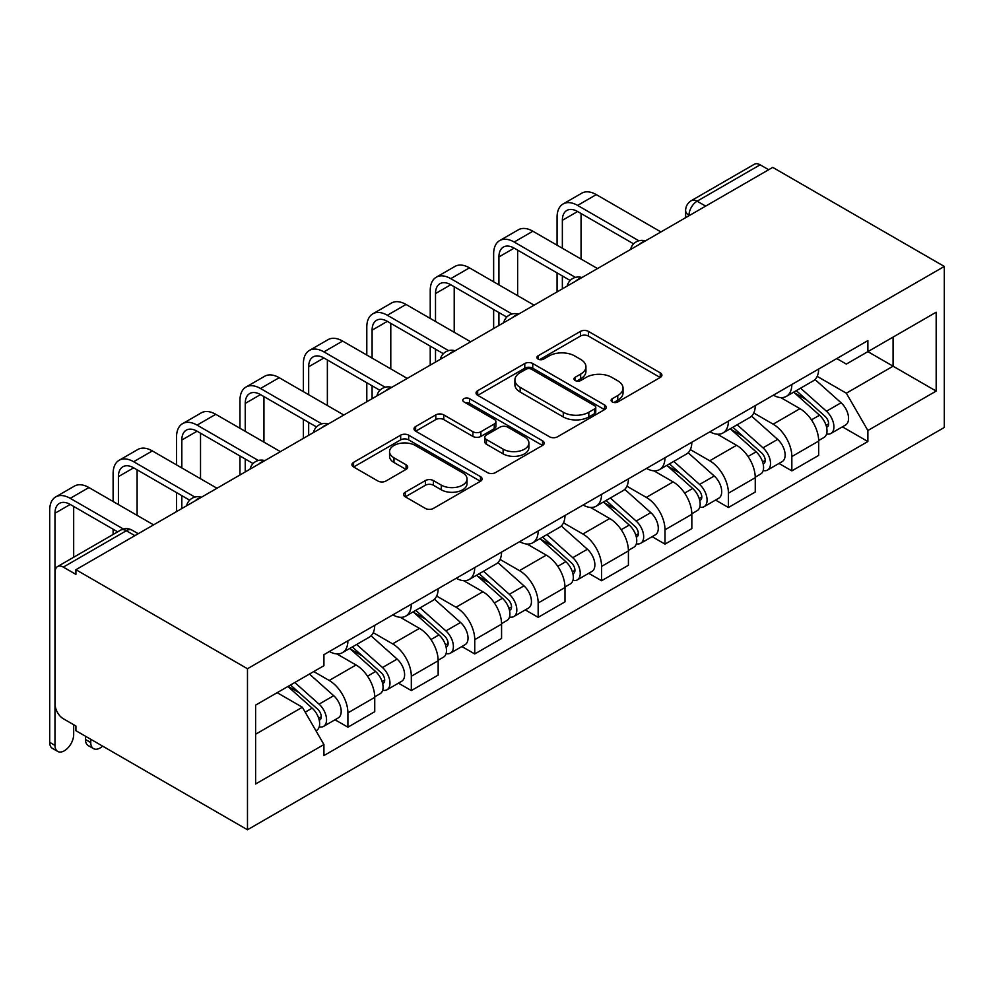 <?xml version="1.0" encoding="UTF-8"?>
<svg xmlns="http://www.w3.org/2000/svg" width="994" height="994" viewBox="0 0 994 994"><rect width="100%" height="100%" fill="white"/><g stroke="black" fill="none" stroke-linecap="round" stroke-linejoin="round"><path stroke-width="1.49" d="M612.267 401.936A3.951 2.286 0 0 0 617.858 401.936L660.252 377.459A5.641 3.255 0 0 0 661.905 375.16A5.641 3.255 0 0 0 660.252 372.849L588.423 331.387A5.641 3.255 0 0 0 580.446 331.387L538.04 355.864A3.951 2.286 0 0 0 536.884 357.48A3.951 2.286 0 0 0 538.04 359.082A3.951 2.286 0 0 0 543.631 359.082L549.123 355.914A18.054 10.425 0 0 1 574.656 355.914L580.645 359.381A18.054 10.425 0 0 1 585.938 366.749A18.054 10.425 0 0 1 580.645 374.117L575.153 377.285A3.951 2.286 0 0 0 573.998 378.9A3.951 2.286 0 0 0 575.153 380.516A3.951 2.286 0 0 0 580.744 380.516L586.224 377.347A18.054 10.425 0 0 1 611.77 377.347L617.759 380.801A18.054 10.425 0 0 1 623.039 388.169A18.054 10.425 0 0 1 617.759 395.55L612.267 398.718A3.951 2.286 0 0 0 611.111 400.321A3.951 2.286 0 0 0 612.267 401.936L612.267 398.718M405.266 492.192A5.641 3.255 0 0 0 403.614 494.503A5.641 3.255 0 0 0 405.266 496.801L425.407 508.431A5.641 3.255 0 0 0 433.396 508.431L480.487 481.245A5.641 3.255 0 0 0 482.14 478.946A5.641 3.255 0 0 0 480.487 476.648L408.658 435.173A5.641 3.255 0 0 0 400.669 435.173L353.578 462.359A5.641 3.255 0 0 0 351.926 464.658A5.641 3.255 0 0 0 353.578 466.969L377.931 481.021A5.641 3.255 0 0 0 385.908 481.021L406.061 469.392A5.641 3.255 0 0 0 407.714 467.081A5.641 3.255 0 0 0 406.061 464.782L393.984 457.812A15.096 8.71 0 0 1 389.561 451.649A15.096 8.71 0 0 1 398.88 443.597A15.096 8.71 0 0 1 415.33 445.486L462.62 472.784A15.096 8.71 0 0 1 467.043 478.946A15.096 8.71 0 0 1 457.725 486.998A15.096 8.71 0 0 1 441.274 485.109L433.396 480.562A5.641 3.255 0 0 0 425.407 480.562L405.266 492.192L405.266 496.801M247.481 668.738L75.917 569.699L772.736 167.39L944.3 266.442L247.481 668.738L247.481 829.766L944.3 427.457L944.3 266.442M549.52 436.788A5.641 3.255 0 0 0 557.497 436.788L604.588 409.603A5.641 3.255 0 0 0 606.241 407.291A5.641 3.255 0 0 0 604.588 404.993L532.759 363.518A5.641 3.255 0 0 0 524.782 363.518L477.692 390.704A5.641 3.255 0 0 0 476.039 393.015A5.641 3.255 0 0 0 477.692 395.314L549.52 436.788M465.503 402.794A3.951 2.286 0 0 1 469.503 403.353L469.503 398.656L542.538 440.814A5.641 3.255 0 0 1 544.19 443.125A5.641 3.255 0 0 1 542.538 445.424L495.447 472.61A5.641 3.255 0 0 1 487.47 472.61L415.641 431.147L415.641 426.538A5.641 3.255 0 0 0 413.989 428.836A5.641 3.255 0 0 0 415.641 431.147M415.641 426.538L435.782 414.896A5.641 3.255 0 0 1 443.771 414.896L472.896 431.719A5.641 3.255 0 0 0 480.885 431.719L494.254 424.003A5.641 3.255 0 0 0 495.907 421.692A5.641 3.255 0 0 0 494.254 419.393L463.925 401.887A3.951 2.286 0 0 1 462.769 400.271A3.951 2.286 0 0 1 465.204 398.159A3.951 2.286 0 0 1 469.503 398.656M75.917 569.699L75.917 574.383L63.318 567.114A11.493 6.635 -120 0 0 57.565 566.543A11.493 6.635 -120 0 0 55.192 571.811L55.192 704.659A11.493 6.635 -120 0 0 63.318 718.737L75.917 726.018L75.917 730.714L247.481 829.766M705.653 206.118L697.117 201.186A11.493 6.635 60 0 0 691.377 200.614L754.384 164.234A11.493 6.635 60 0 1 760.137 164.805L697.117 201.186A11.493 6.635 120 0 0 688.991 215.276L688.991 215.748M768.673 169.738L760.137 164.805M791.845 384.504A26.453 15.27 60 0 1 786.366 396.37L813.204 380.888A26.453 15.27 -120 0 0 818.671 369.01M753.763 412.982L773.146 424.177A26.453 15.27 60 0 1 791.845 456.557L818.683 441.075A26.453 15.27 -120 0 0 799.971 408.683L780.775 397.588M818.683 441.075L818.683 455.389L791.845 470.883L778.985 463.452M786.366 396.37A26.453 15.27 60 0 1 773.344 395.177M791.845 456.557L791.845 470.883M728.428 421.121A26.453 15.27 60 0 1 722.949 432.986L749.774 417.505A26.453 15.27 -120 0 0 755.254 405.627M715.556 500.069L728.428 507.499L755.254 492.005L755.254 477.692A26.453 15.27 -120 0 0 736.554 445.3L717.345 434.204M722.949 432.986A26.453 15.27 60 0 1 709.927 431.794M690.345 449.599L709.728 460.781A26.453 15.27 60 0 1 728.428 493.173L728.428 507.499M664.998 457.737A26.453 15.27 60 0 1 659.531 469.603L686.357 454.121A26.453 15.27 -120 0 0 691.836 442.243M652.139 536.685L664.998 544.116L691.836 528.622L691.836 514.308A26.453 15.27 -120 0 0 673.137 481.916L653.928 470.821M659.531 469.603A26.453 15.27 60 0 1 646.51 468.41M626.928 486.215L646.299 497.398A26.453 15.27 60 0 1 664.998 529.79L664.998 544.116M601.581 494.353A26.453 15.27 60 0 1 596.102 506.219L622.94 490.725A26.453 15.27 -120 0 0 628.419 478.859M588.721 573.302L601.581 580.732L628.419 565.238L628.419 550.912A26.453 15.27 -120 0 0 609.72 518.533L590.511 507.437M596.102 506.219A26.453 15.27 60 0 1 583.08 505.027M563.499 522.832L582.882 534.014A26.453 15.27 60 0 1 601.581 566.406L601.581 580.732M538.164 530.97A26.453 15.27 60 0 1 532.685 542.836L559.523 527.342A26.453 15.27 -120 0 0 564.99 515.476M525.292 609.918L538.164 617.349L564.99 601.855L564.99 587.529A26.453 15.27 -120 0 0 546.29 555.137L527.093 544.053M532.685 542.836A26.453 15.27 60 0 1 519.663 541.643M500.081 559.448L519.464 570.631A26.453 15.27 60 0 1 538.164 603.023L538.164 617.349M474.734 567.586A26.453 15.27 60 0 1 469.267 579.452L496.093 563.958A26.453 15.27 -120 0 0 501.572 552.092M461.875 646.535L474.747 653.953L501.572 638.471L501.572 624.145A26.453 15.27 -120 0 0 482.873 591.753L463.664 580.67M469.267 579.452A26.453 15.27 60 0 1 456.246 578.259M436.664 596.065L456.035 607.247A26.453 15.27 60 0 1 474.747 639.639L474.747 653.953M411.317 604.203A26.453 15.27 60 0 1 405.838 616.069L432.676 600.575A26.453 15.27 -120 0 0 438.155 588.709M398.457 683.151L411.317 690.569L438.155 675.088L438.155 660.761A26.453 15.27 -120 0 0 419.456 628.37L400.247 617.286M405.838 616.069A26.453 15.27 60 0 1 392.829 614.876M373.235 632.681L392.618 643.864A26.453 15.27 60 0 1 411.317 676.255L411.317 690.569M347.9 640.819A26.453 15.27 60 0 1 342.421 652.685L369.259 637.191A26.453 15.27 -120 0 0 374.726 625.325M335.04 719.768L347.9 727.186L374.738 711.704L374.738 697.378A26.453 15.27 -120 0 0 356.026 664.986L336.829 653.903M342.421 652.685A26.453 15.27 60 0 1 329.399 651.492M313.744 671.559L329.2 680.48A26.453 15.27 60 0 1 347.9 712.872L347.9 727.186M836.774 358.573L846.329 364.077L936.174 312.215L893.072 337.09L893.072 366.202L846.329 393.189L817.192 376.366M255.62 734.231L302.362 707.243L323.92 744.556L255.62 783.993L255.62 705.131L323.92 665.694L323.92 654.661L867.874 340.607L867.874 351.64L936.174 391.077L867.874 430.514L846.329 393.189M936.174 312.215L936.174 391.077M323.92 744.556L323.92 755.589L867.874 441.535L867.874 430.514M302.362 707.243L277.164 692.681M842.403 426.836L867.874 441.535M613.845 402.495L617.759 400.247A18.054 10.425 0 0 0 623.039 392.866L623.039 388.169M585.938 366.749L585.938 371.445A18.054 10.425 0 0 1 580.645 378.813L576.731 381.075M660.178 377.509L588.423 336.071A5.641 3.255 0 0 0 580.446 336.071L539.618 359.642M604.514 409.64L532.759 368.215A5.641 3.255 0 0 0 524.782 368.215L477.766 395.363M594.611 408.907A3.951 2.286 0 0 0 595.766 407.291A3.951 2.286 0 0 0 594.611 405.689L531.554 369.283A3.951 2.286 0 0 0 525.975 369.283L520.185 372.626A18.054 10.425 0 0 0 514.892 379.994A18.054 10.425 0 0 0 520.185 387.362L563.287 412.249A18.054 10.425 0 0 0 588.821 412.249L594.611 408.907L594.611 413.603A3.951 2.286 0 0 0 595.766 411.988L595.766 407.291M514.892 379.994L514.892 384.69A18.054 10.425 0 0 0 520.185 392.058L520.185 387.362M594.611 413.603L588.821 416.946A18.054 10.425 0 0 1 563.287 416.946L520.185 392.058M415.716 431.185L435.782 419.592L435.782 414.896M495.907 421.692L495.907 426.389A5.641 3.255 0 0 1 494.254 428.7L480.885 436.416A5.641 3.255 0 0 1 472.896 436.416L443.771 419.592A5.641 3.255 0 0 0 435.782 419.592M469.503 403.353L542.463 445.474M503.126 449.164A15.096 8.71 0 0 0 519.576 451.065A15.096 8.71 0 0 0 528.895 443.001A15.096 8.71 0 0 0 524.472 436.838L507.822 427.221A5.641 3.255 0 0 0 499.833 427.221L486.464 434.937A5.641 3.255 0 0 0 484.811 437.248A5.641 3.255 0 0 0 486.464 439.547L503.126 449.164L503.126 453.86A15.096 8.71 0 0 0 519.576 455.749A15.096 8.71 0 0 0 528.895 447.698L528.895 443.001M484.811 437.248L484.811 441.945A5.641 3.255 0 0 0 486.464 444.243L486.464 439.547M503.126 453.86L486.464 444.243M467.043 478.946L467.043 483.643A15.096 8.71 0 0 1 457.725 491.695A15.096 8.71 0 0 1 441.274 489.806L433.396 485.258A5.641 3.255 0 0 0 425.407 485.258L405.341 496.851M389.561 451.649L389.561 456.345A15.096 8.71 0 0 0 393.984 462.508L393.984 457.812M405.987 469.429L393.984 462.508M480.413 481.295L408.658 439.87A5.641 3.255 0 0 0 400.669 439.87L353.653 467.006M793.684 392.158L819.528 415.219A14.376 8.3 60 0 1 824.038 437.435L818.671 440.541M794.368 392.767L806.532 399.787M796.281 390.654L825.045 416.312A6.896 3.988 60 0 1 827.207 426.973A6.896 3.988 60 0 1 826.586 427.221M800.592 388.169L826.436 411.23A14.376 8.3 60 0 1 830.947 433.446A14.376 8.3 60 0 1 826.61 433.918M815.005 379.509L841.073 402.769A14.376 8.3 60 0 1 845.583 424.997L830.947 433.446M562.356 248.251L562.356 220.32A21.557 12.45 60 0 1 566.816 210.455A21.557 12.45 60 0 1 577.601 211.523L633.6 243.853M660.935 231.937L596.301 194.613A29.037 16.761 -120 0 0 581.776 193.184L563.076 203.981A29.037 16.761 -120 0 0 557.062 217.264L557.062 245.195M638.856 240.784L577.601 205.41A29.037 16.761 -120 0 0 563.076 203.981M557.062 272.89L557.062 291.913M562.356 288.856L562.356 275.947M581.055 259.049L581.055 213.511M730.255 428.774L756.099 451.835A14.376 8.3 60 0 1 760.609 474.051L755.254 477.157M730.938 429.383L743.102 436.403M732.864 427.271L761.628 452.929A6.896 3.988 60 0 1 763.79 463.589A6.896 3.988 60 0 1 763.156 463.838M737.175 424.786L763.019 447.834A14.376 8.3 60 0 1 767.53 470.063A14.376 8.3 60 0 1 763.181 470.522M751.576 416.126L777.643 439.385A14.376 8.3 60 0 1 782.166 461.614L767.53 470.063M666.837 465.391L692.681 488.452A14.376 8.3 60 0 1 697.192 510.667L691.836 513.774M667.521 466L679.685 473.02M669.447 463.875L698.198 489.545A6.896 3.988 60 0 1 700.372 500.206A6.896 3.988 60 0 1 699.739 500.454M673.746 461.39L699.59 484.451A14.376 8.3 60 0 1 704.1 506.679A14.376 8.3 60 0 1 699.764 507.139M688.159 452.742L714.226 476.002A14.376 8.3 60 0 1 718.737 498.23L704.1 506.679M498.926 284.868L498.926 256.937A21.557 12.45 60 0 1 503.399 247.071A21.557 12.45 60 0 1 514.171 248.127L570.183 280.47M597.518 268.554L532.883 231.229A29.037 16.761 -120 0 0 518.359 229.8L499.659 240.598A29.037 16.761 -120 0 0 493.645 253.88L493.645 281.811M575.439 277.401L514.171 242.027A29.037 16.761 -120 0 0 499.659 240.598M493.645 309.507L493.645 328.517M498.926 325.473L498.926 312.563M517.638 295.665L517.638 250.128M435.509 321.484L435.509 293.553A21.557 12.45 60 0 1 439.982 283.675A21.557 12.45 60 0 1 450.754 284.744L506.766 317.086M534.101 305.17L469.454 267.846A29.037 16.761 -120 0 0 454.941 266.417L436.242 277.214A29.037 16.761 -120 0 0 430.228 290.497L430.228 318.428M512.009 314.017L450.754 278.643A29.037 16.761 -120 0 0 436.242 277.214M430.228 346.123L430.228 365.133M435.509 362.089L435.509 349.18M454.208 332.282L454.208 286.744M603.42 502.007L629.264 525.056A14.376 8.3 60 0 1 633.774 547.284L628.407 550.378M604.103 502.616L616.268 509.636M606.029 500.491L634.781 526.161A6.896 3.988 60 0 1 636.943 536.822A6.896 3.988 60 0 1 636.322 537.071M610.328 498.006L636.172 521.067A14.376 8.3 60 0 1 640.683 543.296A14.376 8.3 60 0 1 636.346 543.755M624.741 489.359L650.809 512.618A14.376 8.3 60 0 1 655.319 534.847L640.683 543.296M539.99 538.611L565.834 561.672A14.376 8.3 60 0 1 570.357 583.9L564.99 586.994M540.686 539.233L552.85 546.253M542.6 537.108L571.364 562.778A6.896 3.988 60 0 1 573.526 573.439A6.896 3.988 60 0 1 572.892 573.687M546.911 534.623L572.755 557.684A14.376 8.3 60 0 1 577.265 579.912A14.376 8.3 60 0 1 572.917 580.372M561.312 525.975L587.392 549.235A14.376 8.3 60 0 1 591.902 571.463L577.265 579.912M476.573 575.228L502.417 598.289A14.376 8.3 60 0 1 506.928 620.517L501.572 623.611M477.257 575.849L489.421 582.869M479.183 573.724L507.934 599.382A6.896 3.988 60 0 1 510.108 610.055A6.896 3.988 60 0 1 509.475 610.304M483.482 571.239L509.326 594.3A14.376 8.3 60 0 1 513.848 616.529A14.376 8.3 60 0 1 509.5 616.988M497.895 562.592L523.962 585.851A14.376 8.3 60 0 1 528.473 608.079L513.848 616.529M372.091 358.101L372.091 330.17A21.557 12.45 60 0 1 376.552 320.292A21.557 12.45 60 0 1 387.337 321.36L443.349 353.702M470.671 341.787L406.037 304.462A29.037 16.761 -120 0 0 391.524 303.021L372.812 313.818A29.037 16.761 -120 0 0 366.798 327.113L366.798 355.044M448.592 350.633L387.337 315.26A29.037 16.761 -120 0 0 372.812 313.818M366.798 382.74L366.798 401.75M372.091 398.706L372.091 385.796M390.791 368.898L390.791 323.361M308.674 394.717L308.674 366.786A21.557 12.45 60 0 1 313.135 356.908A21.557 12.45 60 0 1 323.92 357.977L379.919 390.319M407.254 378.403L342.619 341.079A29.037 16.761 -120 0 0 328.095 339.637L309.395 350.435A29.037 16.761 -120 0 0 303.381 363.729L303.381 391.661M385.175 387.25L323.92 351.876A29.037 16.761 -120 0 0 309.395 350.435M303.381 419.356L303.381 438.366M308.674 435.322L308.674 422.413M327.374 405.515L327.374 359.977M245.245 431.334L245.245 403.402A21.557 12.45 60 0 1 249.718 393.525A21.557 12.45 60 0 1 260.49 394.593L316.502 426.935M343.837 415.02L279.19 377.695A29.037 16.761 -120 0 0 264.677 376.254L245.978 387.051A29.037 16.761 -120 0 0 239.964 400.346L239.964 428.277M321.745 423.854L260.49 388.492A29.037 16.761 -120 0 0 245.978 387.051M239.964 455.973L239.964 474.983M245.245 471.939L245.245 459.029M263.944 442.131L263.944 396.594M413.156 611.844L439 634.905A14.376 8.3 60 0 1 443.51 657.133L438.143 660.227M413.839 612.453L426.004 619.486M415.765 610.341L444.517 635.998A6.896 3.988 60 0 1 446.679 646.672A6.896 3.988 60 0 1 446.058 646.92M420.064 607.856L445.908 630.917A14.376 8.3 60 0 1 450.419 653.145A14.376 8.3 60 0 1 446.082 653.605M434.477 599.208L460.545 622.468A14.376 8.3 60 0 1 465.055 644.696L450.419 653.145M181.827 467.95L181.827 440.019A21.557 12.45 60 0 1 186.288 430.141A21.557 12.45 60 0 1 197.073 431.21L253.085 463.552M280.407 451.636L215.773 414.312A29.037 16.761 -120 0 0 201.26 412.87L182.561 423.668A29.037 16.761 -120 0 0 176.547 436.962L176.547 464.894M258.328 460.471L197.073 425.109A29.037 16.761 -120 0 0 182.561 423.668M176.547 492.589L176.547 511.599M181.827 508.555L181.827 495.646M200.527 478.735L200.527 433.21M349.739 648.461L375.583 671.522A14.376 8.3 60 0 1 380.093 693.75L374.726 696.844M350.422 649.07L362.586 656.102M352.336 646.957L381.1 672.615A6.896 3.988 60 0 1 383.262 683.288A6.896 3.988 60 0 1 382.64 683.537M356.647 644.472L382.491 667.533A14.376 8.3 60 0 1 387.001 689.761A14.376 8.3 60 0 1 382.665 690.221M371.06 635.825L397.128 659.084A14.376 8.3 60 0 1 401.638 681.312L387.001 689.761M118.41 504.554L118.41 476.635A21.557 12.45 60 0 1 122.871 466.758A21.557 12.45 60 0 1 133.656 467.826L189.655 500.168M216.99 488.253L152.355 450.928A29.037 16.761 -120 0 0 137.831 449.487L119.131 460.284A29.037 16.761 -120 0 0 113.117 473.579L113.117 501.51M194.911 497.087L133.656 461.725A29.037 16.761 -120 0 0 119.131 460.284M113.117 529.206L113.117 534.474M137.11 515.352L137.11 469.827M93.498 748.619L88.218 745.562A13.22 7.629 -60 0 1 85.472 739.511L90.765 742.568A13.22 7.629 120 0 0 93.498 748.619A13.22 7.629 120 0 0 102.618 746.121M287.887 686.494L312.153 708.138A14.376 8.3 60 0 1 316.664 730.366L315.955 730.776M288.136 686.345L299.157 692.719M290.497 684.99L317.682 709.231A6.896 3.988 60 0 1 319.844 719.904A6.896 3.988 60 0 1 319.211 720.153M294.808 682.505L319.062 704.15A14.376 8.3 60 0 1 323.584 726.378A14.376 8.3 60 0 1 319.236 726.838M309.445 674.044L333.698 695.701A14.376 8.3 60 0 1 338.221 717.929L323.584 726.378M90.765 742.568L90.765 739.275M85.472 736.231L85.472 739.511M57.727 751.439L52.434 748.383A13.22 7.629 -60 0 1 49.7 742.332L54.981 745.388A13.22 7.629 120 0 0 57.727 751.439A13.22 7.629 120 0 0 67.915 747.898A13.22 7.629 120 0 0 73.68 734.591L73.68 724.725M54.981 745.388L54.981 513.239A21.557 12.45 60 0 1 59.454 503.374A21.557 12.45 60 0 1 70.226 504.443L117.677 531.84M153.573 524.857L88.926 487.545A29.037 16.761 -120 0 0 74.413 486.103L55.714 496.901A29.037 16.761 -120 0 0 49.7 510.195L49.7 742.332M123.355 529.007L70.226 498.342A29.037 16.761 -120 0 0 55.714 496.901M73.68 557.236L73.68 506.443M689.401 215.512L688.991 215.276A11.493 6.635 0 0 1 685.624 210.579L685.624 217.686M411.317 676.255L438.155 660.761M474.747 639.639L501.572 624.145M538.164 603.023L564.99 587.529M601.581 566.406L628.419 550.912M664.998 529.79L691.836 514.308M728.428 493.173L755.254 477.692M347.9 712.872L374.738 697.378M329.2 680.48L356.026 664.986M392.618 643.864L419.456 628.37M456.035 607.247L482.873 591.753M519.464 570.631L546.29 555.137M582.882 534.014L609.72 518.533M646.299 497.398L673.137 481.916M709.728 460.781L736.554 445.3M773.146 424.177L799.971 408.683M644.373 241.505A11.493 6.635 120 0 0 639.291 244.437M580.943 278.121A11.493 6.635 120 0 0 575.874 281.053M517.526 314.738A11.493 6.635 120 0 0 512.457 317.67M454.109 351.354A11.493 6.635 120 0 0 449.027 354.286M390.692 387.971A11.493 6.635 120 0 0 385.61 390.903M327.262 424.587A11.493 6.635 120 0 0 322.193 427.507M263.845 461.191A11.493 6.635 120 0 0 258.763 464.123M200.428 497.808A11.493 6.635 120 0 0 195.346 500.74M134.873 535.654L126.337 530.734L63.318 567.114M138.241 533.716L132.078 530.162A11.493 6.635 120 0 0 126.337 530.734A11.493 6.635 60 0 0 120.585 530.162L57.565 566.543M617.759 400.247L617.759 395.55M575.153 380.516L575.153 377.285M580.645 378.813L580.645 374.117M538.04 359.082L538.04 355.864M580.446 336.071L580.446 331.387M588.423 336.071L588.423 331.387M660.252 377.459L660.252 372.849M477.692 395.314L477.692 390.704M524.782 368.215L524.782 363.518M532.759 368.215L532.759 363.518M604.588 409.603L604.588 404.993M563.287 416.946L563.287 412.249M588.821 416.946L588.821 412.249M443.771 419.592L443.771 414.896M472.896 436.416L472.896 431.719M480.885 436.416L480.885 431.719M494.254 428.7L494.254 424.003M542.538 445.424L542.538 440.814M425.407 485.258L425.407 480.562M433.396 485.258L433.396 480.562M441.274 489.806L441.274 485.109M406.061 469.392L406.061 464.782M353.578 466.969L353.578 462.359M400.669 439.87L400.669 435.173M408.658 439.87L408.658 435.173M480.487 481.245L480.487 476.648M819.528 415.219L811.464 419.866M828.636 423.817L826.051 425.32M841.073 402.769L826.436 411.23M577.601 205.41L596.301 194.613M562.356 220.32L577.601 211.523M756.099 451.835L748.047 456.482M765.218 460.433L762.622 461.937M777.643 439.385L763.019 447.834M692.681 488.452L684.617 493.099M701.801 497.05L699.204 498.541M714.226 476.002L699.59 484.451M514.171 242.027L532.883 231.229M498.926 256.937L514.171 248.127M450.754 278.643L469.454 267.846M435.509 293.553L450.754 284.744M629.264 525.056L621.2 529.715M638.372 533.666L635.787 535.157M650.809 512.618L636.172 521.067M565.834 561.672L557.783 566.332M574.954 570.283L572.37 571.774M587.392 549.235L572.755 557.684M502.417 598.289L494.366 602.948M511.537 606.899L508.94 608.39M523.962 585.851L509.326 594.3M387.337 315.26L406.037 304.462M372.091 330.17L387.337 321.36M323.92 351.876L342.619 341.079M308.674 366.786L323.92 357.977M260.49 388.492L279.19 377.695M245.245 403.402L260.49 394.593M439 634.905L430.936 639.564M448.108 643.516L445.523 645.007M460.545 622.468L445.908 630.917M197.073 425.109L215.773 414.312M181.827 440.019L197.073 431.21M375.583 671.522L367.519 676.181M384.69 680.132L382.106 681.623M397.128 659.084L382.491 667.533M133.656 461.725L152.355 450.928M118.41 476.635L133.656 467.826M312.153 708.138L305.208 712.151M321.273 716.749L318.676 718.24M333.698 695.701L319.062 704.15M70.226 498.342L88.926 487.545M54.981 513.239L70.226 504.443M645.342 240.946A11.493 11.493 0 0 0 630.594 249.457M581.925 277.55A11.493 11.493 0 0 0 567.176 286.073M518.508 314.166A11.493 11.493 0 0 0 503.747 322.69M455.078 350.783A11.493 11.493 0 0 0 440.33 359.306M391.661 387.399A11.493 11.493 0 0 0 376.912 395.923M328.244 424.016A11.493 11.493 0 0 0 313.483 432.539M264.826 460.632A11.493 11.493 0 0 0 250.066 469.156M201.397 497.248A11.493 11.493 0 0 0 186.648 505.772M132.078 530.162A11.493 11.493 0 0 0 120.585 530.162M691.377 200.614A11.493 11.493 0 0 0 685.624 210.579"/></g></svg>
